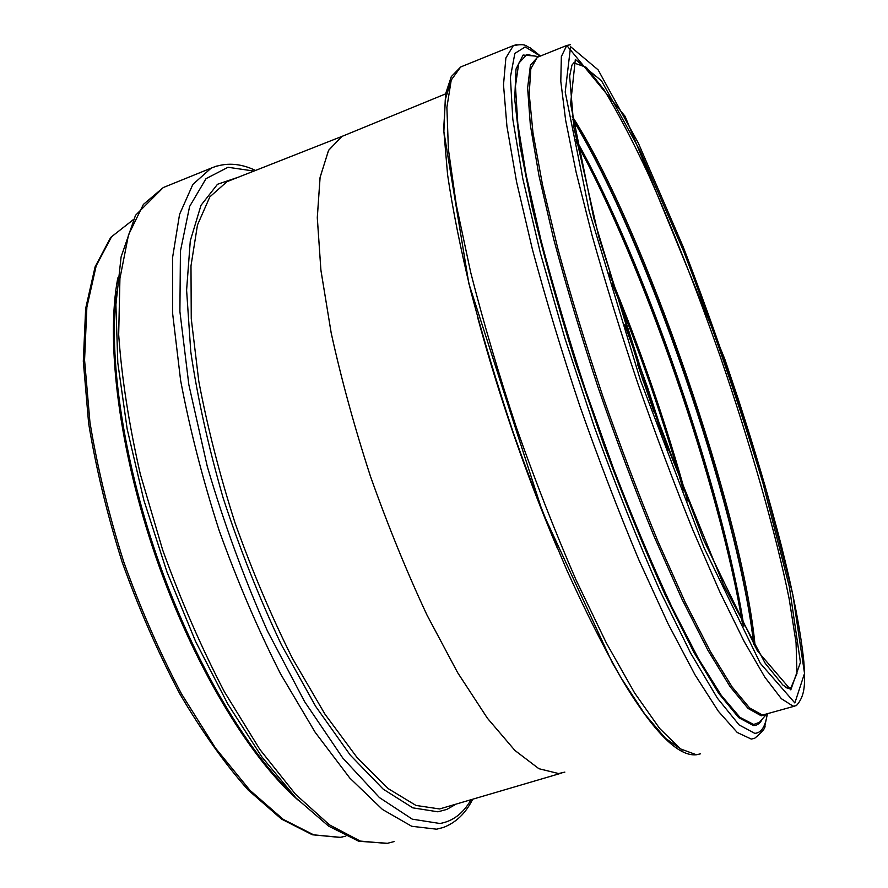<?xml version="1.0" encoding="UTF-8"?>
<svg xmlns="http://www.w3.org/2000/svg" width="888" height="888" viewBox="0 0 888 888"><rect width="100%" height="100%" fill="white"/><g stroke="black" fill="none" stroke-linecap="round" stroke-linejoin="round"><path stroke-width="1.33" d="M564.857 772.105L558.641 773.548L538.894 768.708L514.885 750.416L487.39 718.203L457.564 672.516L426.928 614.918C406.615 571.439 387.756 525.119 370.329 475.979C354.29 426.484 341.214 378.71 331.124 332.645L320.868 269.863L317.294 217.394L320.113 177.212L328.638 150.239L341.936 136.408L344.744 135.276L341.725 136.519L328.493 150.494L320.046 177.611L317.294 217.893L320.934 270.429L331.235 333.233C341.358 379.298 354.445 427.039 370.507 476.479C387.923 525.574 406.782 571.817 427.073 615.229L457.686 672.716L487.479 718.314L514.929 750.471L538.905 768.719L558.641 773.548L564.646 772.194M472.505 799.566C465.689 813.275 455.988 822.577 443.412 827.45L436.652 829.192L411.71 826.273L382.428 809.434L349.772 778.021L315.207 732.345L280.553 673.881C257.997 629.359 237.54 581.596 219.181 530.58C202.619 479.032 189.766 428.993 180.619 380.453L172.683 313.952L172.527 257.864L179.565 214.352L192.84 184.438L211.133 168.143L216.428 166.1M394.15 841.569L386.868 843.456L360.317 841.08L329.492 824.885L295.482 794.227L259.818 749.383L224.387 691.785C201.509 647.851 180.952 600.621 162.704 550.094L140.326 474.203C128.904 424.12 121.689 377.611 118.681 334.687L119.924 278.543L128.527 234.776L143.401 204.418L163.303 187.535L167.721 185.747M288.456 789.909C242.346 744.255 191.264 655.888 156.965 556.576C122.733 457.242 108.436 356.121 116.561 291.686M297.913 799.933C249.217 757.564 192.829 664.113 155.844 556.954C118.892 449.794 105.617 341.392 117.815 277.933M345.787 836.163L340.304 837.329L313.697 834.853L283.217 819.369L249.983 790.342L215.507 748.118L181.64 694.094C159.94 652.969 140.615 608.813 123.665 561.627C108.614 513.897 97.38 467.432 89.943 422.244L84.571 360.051L86.869 307.204L96.204 265.756L111.533 236.785L133.178 219.736M561.405 773.137L439.582 808.957L415.973 805.438L388.3 788.677L357.531 758.163L325.03 714.274L292.507 658.508C271.373 616.216 252.203 570.973 234.998 522.766C219.48 474.125 207.404 426.95 198.79 381.252L191.253 318.659L190.987 265.878L197.48 224.964L209.846 196.87L226.984 181.674L230.936 180.12M454.9 804.806L446.875 809.401L437.939 811.81L412.798 807.847L383.183 789.132L350.261 755.111L315.673 706.393L281.485 644.932C259.551 598.623 240.137 549.728 223.232 498.246C208.38 446.808 197.558 397.968 190.776 351.726L186.602 290.143L190.298 240.77L200.999 205.317L217.493 184.282L238.45 177.156M470.84 800.066C463.103 813.441 452.813 821.256 439.96 823.498L412.31 819.169L379.431 797.579L342.835 758.108L304.617 701.653L267.432 630.957C244.011 578.088 223.954 523.232 207.27 466.411L188.855 384.77L179.898 311.51L180.431 251.149L189.599 206.504L206.027 178.655L228.038 167.277L253.935 171.062M463.07 66.001L460.672 66.977L451.237 80.053L446.886 107.448L448.407 149.384L456.321 205.05L470.696 272.405C483.372 322.133 498.634 373.948 516.505 427.838C535.442 481.463 555.255 532.079 575.924 579.686L606.238 642.801L634.609 692.951L659.651 728.46L680.441 748.873L696.436 754.778L700.41 753.845M516.827 44.544L513.342 45.621L505.871 57.986L503.507 84.804L506.937 126.362L516.583 181.918L532.412 249.417C545.865 299.389 561.66 351.57 579.809 405.96C598.878 460.139 618.525 511.366 638.761 559.651L668.087 623.765L695.049 674.902L718.381 711.299L737.262 732.5L751.27 739.071L754.622 738.317C762.392 732.012 765.822 727.716 764.934 725.441L767.387 714.03M540.281 56.099L525.23 46.92L514.862 53.391L510.389 77.245L512.82 119.258L522.821 178.754L540.392 253.136L564.768 337.862L594.316 426.795C615.906 486.025 637.695 540.492 659.706 590.187L690.587 653.002L717.493 698.301L739.105 724.919L754.756 733.355C761.327 732.989 765.467 726.562 767.188 714.085M535.02 56.066L523.121 55.034L516.017 69.02L514.707 99.167L519.935 145.577L532.045 206.993C543.467 254.579 557.875 306.16 575.246 361.749L603.851 445.121C624.353 499.911 644.821 549.916 665.245 595.149L693.817 652.192L718.67 693.328L738.705 717.626L753.368 725.563C757.198 725.552 760.172 723.376 762.326 719.025M534.443 55.955L526.939 54.523L518.736 63.237L515.451 86.192L517.815 123.843L526.273 175.635L540.87 239.76C553.502 287.734 568.531 338.273 585.969 391.397L613.93 469.719C633.544 520.368 652.869 566.178 671.905 607.126L698.39 658.574L721.367 695.504L739.937 717.315L753.668 724.486L759.462 722.299L761.282 720.212M539.305 56.488L538.061 56.643L530.414 65.279L527.616 87.923L530.336 124.964L539.005 175.857L553.613 238.794C566.144 285.847 580.985 335.431 598.124 387.534C616.161 439.66 634.831 489.299 654.101 536.43L682.084 599.422L707.836 650.149L730.114 686.702L748.073 708.458L761.294 715.817L766.211 714.374M539.083 56.588L537.296 57.298L530.824 68.765L529.192 93.906L533 132.945L542.568 185.148L557.831 248.596C570.662 295.571 585.625 344.677 602.719 395.937C620.623 447.041 639.027 495.504 657.93 541.325L685.281 602.43L710.389 651.526L732.078 686.879L749.572 707.925L762.47 715.073L794.505 706.171M793.15 706.193L796.314 705.649C805.516 695.748 805.216 682.95 803.873 661.937C800.776 631.812 793.373 593.473 781.673 546.919C769.619 499.955 755 450.227 737.806 397.735L724.686 358.808L625.063 116.261L566.766 45.455L561.36 56.532L560.794 81.363L565.634 120.202L576.145 172.316L592.185 235.842C605.45 282.939 620.701 332.245 637.939 383.749C655.921 435.142 674.236 483.927 692.906 530.103L719.735 591.752L744.089 641.369L764.857 677.2L781.329 698.667L793.15 706.193M570.529 44.711L566.766 45.455L537.296 57.298L538.061 56.643L526.939 54.523L534.543 55.966M794.86 702.952L804.528 673.404L792.806 594.494L765.278 486.58C741.014 406.127 713.708 326.351 683.36 247.264L638.35 143.123L598.101 69.83L570.562 46.675L565.212 92.052L589.177 211.089L640.403 380.175L704.162 547.996L760.283 663.28L794.86 702.952M790.797 689.865L800.432 662.415L789.377 586.913L762.892 482.85C739.438 405.006 713.02 327.827 683.638 251.304L640.159 150.871L601.498 80.764L575.335 59.429L570.596 103.929L593.817 218.337L642.779 379.786L703.618 540.037L757.364 650.826L790.797 689.865M790.997 687.645L796.958 673.515L796.07 642.801L789.199 599.045C775.59 531.712 750.293 443.867 720.179 356.377C696.791 289.81 672.815 229.06 648.229 174.092C632.3 140.06 617.504 111.866 603.829 89.499L586.258 67.288L573.77 62.87L571.95 65.113L569.641 76.124L573.937 127.683L598.767 236.863L659.229 426.473L723.953 585.836L765.267 663.392L782.85 685.037C787.789 688.233 790.154 689.41 789.932 688.589L790.997 687.645L788.433 688.389M785.58 687.545L787.534 688.089M755.211 647.03C743.312 515.906 643.645 226.895 572.205 116.295M753.668 644.333L751.703 628.049C732.9 492.529 645.31 240.271 577.444 127.151L572.649 119.381M753.279 640.67C737.251 505.616 645.099 238.406 574.492 122.333M743.878 626.384C723.065 490.276 643.5 259.551 576.001 139.549M743.134 624.963C721.811 488.733 643.467 261.538 576.29 141.114M742.457 623.654C719.724 485.947 643.545 265.024 576.556 142.568M687.545 500.932C666.144 423.321 639.948 347.352 608.957 273.049M683.516 490.798C663.669 420.335 639.837 351.237 612.043 283.505M668.031 450.427L647.53 387.246L624.73 324.853M653.968 411.832L637.44 363.902M477.3 316.139C498.679 395.404 525.385 472.816 557.409 548.384M451.248 80.031L445.265 99.678L443.878 131.346L447.596 174.803C452.658 209.302 460.484 248.429 471.062 292.163C483.139 337.829 497.291 384.926 513.542 433.444C530.658 481.662 548.529 527.472 567.166 570.873C585.803 611.843 603.751 647.474 621.023 677.766L644.888 714.274L665.5 738.35L682.328 750.138M255.511 170.441C240.093 163.037 225.297 162.271 211.133 168.143L163.303 187.535L135.498 215.318L121.09 256.943L115.895 304.728L117.804 362.826L127.162 428.982L143.812 500.044L167.044 572.205L195.593 641.447L227.805 704.029L261.849 756.898L295.948 797.935L328.582 826.095L358.763 841.269L387.69 843.3M133.145 219.813L110.7 237.407L95.083 266.877L85.659 308.48L83.306 361.283L88.622 423.299C96.004 468.309 107.182 514.585 122.156 562.115C139.039 609.101 158.286 653.069 179.909 694.028C202.32 732.101 225.064 764.091 248.152 789.998L281.496 819.08L312.354 834.776L339.849 837.406L342.557 836.929M341.936 136.408L231.024 180.086M695.992 754.8L694.072 754.856C676.7 754.634 653.657 731.19 624.963 684.537L612.265 662.692L542.723 512.465L468.864 283.616L443.623 130.114L445.765 93.329L451.293 76.623L460.672 66.977L513.342 45.621C527.217 43.035 525.94 46.742 530.203 47.841L540.448 56.033M766.455 714.296L761.438 720.046M341.725 136.519L445.665 93.862"/></g></svg>
